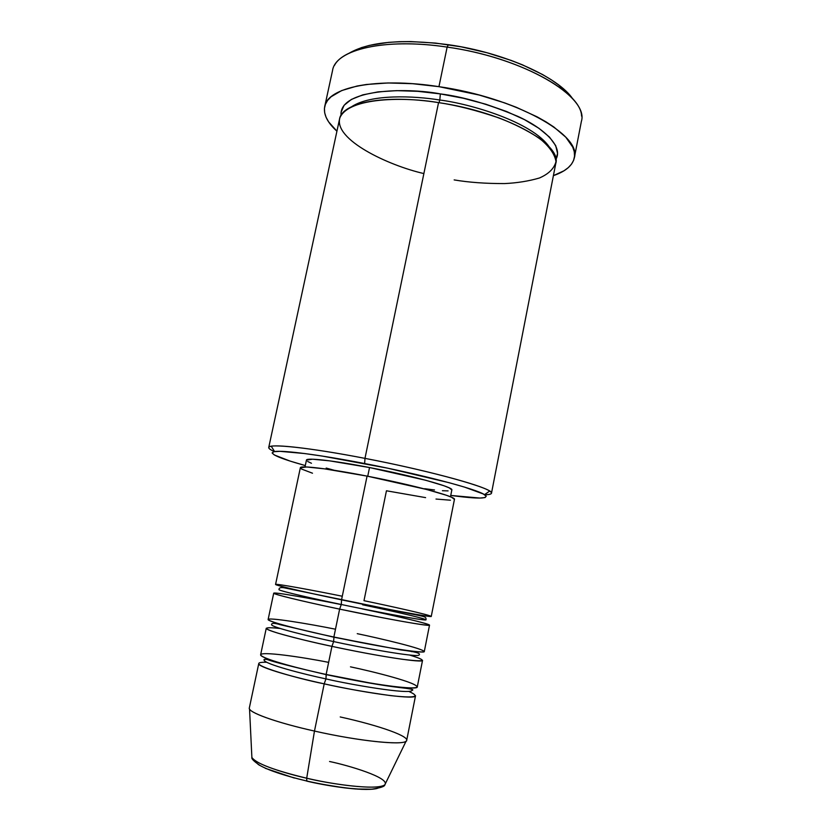 <?xml version="1.0" encoding="UTF-8"?>
<svg xmlns="http://www.w3.org/2000/svg" width="831" height="831" viewBox="0 0 831 831"><rect width="100%" height="100%" fill="white"/><g stroke="black" fill="none" stroke-linecap="round" stroke-linejoin="round"><path stroke-width="1.25" d="M329.564 761.497C348.324 765.382 390.393 777.826 384.846 784.776C376.952 791.07 326.656 783.28 306.701 778.211L306.774 781.119C323.913 785.285 361.911 791.725 376.63 788.588M342.289 596.232C315.759 590.831 273.461 582.926 275.684 584.557C279.632 586.53 319.135 595.193 341.541 599.847C388.098 609.601 432.764 617.765 431.258 616.384L454.443 499.379C456.707 496.803 413.256 485.024 367.073 476.111L341.541 599.847L367.073 476.111L426.822 489.532L446.226 495.203L451.752 497.343L454.432 499.41M335.485 629.202C308.872 623.821 266.273 616.758 268.216 619.718C271.893 622.99 311.396 632.318 333.875 637.034L339.63 609.123L382.707 617.776C404.77 622.004 425.825 625.546 429.232 625.276C431.299 623.904 384.254 613.444 362.306 608.915C398.776 616.529 430.094 624.019 429.523 625.141C430.967 626.823 386.207 618.939 339.63 609.123L341.292 604.49L341.572 599.847L341.292 604.49C319.883 600.055 279.455 591.09 278.987 589.667L278.987 589.667C279.455 591.09 319.883 600.055 341.292 604.49L339.63 609.123C317.11 604.438 277.357 595.536 273.794 593.303C272.028 591.412 314.835 599.213 341.271 604.594M328.64 662.369C301.944 657.02 259.033 650.808 260.705 655.098C264.113 659.679 303.606 669.672 326.147 674.46C372.911 684.723 418.336 690.675 417.287 686.863L422.543 660.333C423.768 663.221 378.635 656.438 331.943 646.362L333.636 641.574L333.948 637.045L333.636 641.574C312.165 637.097 271.747 627.436 271.56 624.715C271.747 627.436 312.165 637.097 333.636 641.574L331.943 646.362C313.63 642.54 295.639 638.146 277.98 633.17C262.118 628.226 262.856 626.657 280.213 628.485M279.445 624.507L282.498 624.829L279.445 624.507M409.631 655.057C428.318 660.78 425.991 662.203 402.64 659.326C379.227 656.033 349.809 650.206 331.943 646.362C293.603 638.187 264.975 630.147 266.263 628.246L260.643 654.703C259.199 657.352 287.734 666.15 326.147 674.46L331.943 646.362L326.147 674.46L325.939 678.896C304.406 674.367 263.988 664.021 264.081 659.98C263.988 664.021 304.406 674.367 325.939 678.896L324.204 683.851C295.015 678.086 237.895 661.632 266.637 662.255M265.359 659.18L267.675 658.89L265.359 659.18M279.881 663.242L281.667 663.45M491.485 493.199L555.762 163.541C562.286 144.095 504.718 112.164 438.55 102.618L364.975 458.369L364.643 463.542C420.953 474.345 476.381 488.981 484.494 494.653C490.03 498.901 478.781 499.161 450.755 495.442L479.913 498.06L485.055 497.561L486.239 496.19L483.227 493.946L464.508 487.101L449.259 482.738L387.443 468.133L322.241 456.074L304.603 453.539L280.078 451.337L273.97 451.68L272.111 452.926L274.375 454.983L290.05 461.07L305.299 465.578C278.073 457.954 267.831 453.29 274.583 451.565C282.924 450.09 319.79 454.827 364.643 463.542L364.975 458.369C432.712 471.302 495.172 488.971 491.485 493.199C491.235 494.185 488.971 494.705 484.681 494.767C491.505 494.663 493.167 493.437 489.667 491.079C481.471 485.024 423.758 469.608 364.975 458.369L438.55 102.618C406.484 96.978 348.875 96.801 339.9 117.773C333.293 139.504 388.129 165.4 423.883 173.575M572.881 99.076C558.525 77.138 504.303 52.54 448.366 44.697L447.14 47.097C517.838 56.872 581.326 91.597 581.575 116.111M341.053 115.301C338.861 88.917 406.307 87.307 440.357 93.903L439.807 100.021C413.848 95.814 371.291 93.945 351.825 106.586C371.291 93.945 413.848 95.814 439.807 100.021L439.017 102.691L439.807 100.021C469.588 103.688 532.266 121.783 549.405 147.149C532.266 121.783 469.588 103.688 439.807 100.021L440.357 93.903L463.428 98.276L485.834 104.228L506.495 111.468L524.465 119.633L538.966 128.317L549.478 137.094L555.7 145.602L557.57 153.475L555.877 159.396C563.304 147.149 545.396 128.95 517.973 116.433C488.825 104.207 462.95 96.697 440.357 93.903L417.744 91.327L396.678 90.652L378.115 91.867L362.825 94.859L351.378 99.429L344.086 105.308L341.074 112.206L341.053 115.301M357.247 633.669C379.237 638.218 426.282 649.229 423.987 651.774C420.444 652.667 399.233 649.624 377.077 645.594L333.875 637.034C295.556 628.89 266.896 621.11 268.133 619.459L273.721 593.157C272.641 594.072 301.383 601.104 339.63 609.123L333.875 637.034C380.525 647.037 425.565 654.101 424.298 651.514L429.523 625.141M369.535 467.541L367.738 476.246L369.535 467.541L425.742 480.266L444.034 485.771L449.27 487.88L451.835 489.989C454.006 487.246 413.049 475.893 369.535 467.541C333.813 460.571 306.213 457.476 306.452 460.125L312.56 459.211L329.492 460.831L369.535 467.541M574.346 157.776L581.368 121.44C589.418 96.895 523.821 57.63 447.14 47.097L438.945 86.663C515.843 97.622 582.043 135.131 574.335 157.817C572.569 165.525 565.589 171.466 553.404 175.632L563.979 170.791L568.279 167.644L571.52 164.133L573.629 160.29L574.553 156.135L574.263 151.709L572.715 147.056L565.797 137.198L553.82 126.977L546.019 121.866L537.096 116.828L516.238 107.261L504.531 102.847L479.227 95.056L438.945 86.663L447.14 47.097C384.867 37.624 335.516 49.631 332.577 70.375L324.713 106.586C327.321 87.348 376.495 76.919 438.945 86.663L412.519 83.692L387.963 82.965L366.419 84.482L357.081 86.029L341.686 90.569L331.06 96.78L327.601 100.406L325.399 104.311L324.433 108.456L324.672 112.798L326.084 117.285L328.619 121.866L336.929 131.194C327.372 122.562 323.301 114.356 324.713 106.586M340.232 716.956C379.653 725.588 412.02 737.066 406.079 741.19C402.121 745.563 358.13 740.972 314.471 731.062L306.701 778.211C343.38 786.76 380.837 789.658 384.846 784.776C384.867 786.427 380.598 787.871 372.039 789.128C365.983 789.357 363.677 789.554 350.111 788.38C336.358 786.864 321.826 784.391 306.525 780.963C284.555 775.687 269.026 770.514 259.926 765.434C253.995 761.383 251.315 758.734 251.886 757.477C256.156 763.502 274.427 770.41 306.701 778.211L314.471 731.062C361.402 741.719 407.387 745.968 406.702 740.296L415.531 695.734C416.518 699.847 371 694.186 324.204 683.851L314.471 731.062L324.204 683.851C285.771 675.51 257.267 666.452 258.763 663.553L249.321 707.991C247.555 712.157 275.913 722.503 314.471 731.062C279.019 723.178 251.575 713.663 249.549 709.061L251.886 757.477C255.74 764.624 288.43 774.201 306.701 778.211L306.774 781.119M319.644 783.862L344.574 787.871L355.554 788.983L372.288 789.232M377.419 788.38L380.162 786.947M257.932 764.219L259.542 765.299M265.276 768.291L294.403 778.065M334.488 65.389C343.328 47.575 390.466 38.527 447.14 47.097L448.366 44.697C402.433 38.787 369.369 41.612 349.186 53.163L361.392 47.647L369.431 45.383L388.482 42.381L399.306 41.695L410.846 41.571L435.527 43.077L461.34 46.858L487.018 52.748L511.262 60.445L522.47 64.849L542.435 74.468L550.963 79.568L558.422 84.772L569.869 95.253M454.162 179.911C468.881 182.405 485.688 183.62 504.594 183.578C517.183 182.976 528.786 181.116 539.412 178C548.709 173.949 554.235 168.485 555.991 161.609C554.796 154.088 549.239 146.298 539.319 138.237C527.467 130.529 514.046 123.757 499.036 117.95C476.236 110.274 456.074 105.163 438.55 102.618C384.66 94.111 341.77 102.649 339.526 119.155L268.735 447.483C268.268 443.318 309.703 447.639 364.975 458.369C318.159 449.301 279.798 444.523 271.238 446.237C267.104 447.026 268.143 448.813 274.375 451.607C270.459 449.851 268.579 448.48 268.735 447.483M448.096 490.892L442.424 490.716M434.509 489.968L424.672 488.701M334.249 470.284L326.188 468.071M311.459 463.272L307.615 461.454M450.433 500.21L436.005 499.047M425.597 497.624L386.446 490.778L363.988 600.688C385.916 605.207 432.972 615.491 430.977 616.477C427.612 616.529 406.608 612.821 384.576 608.541L341.541 599.847C303.325 591.869 274.552 585.097 275.57 584.422L300.355 467.749L306.691 466.98L324.557 468.85L367.073 476.111C329.18 468.684 300.033 465.194 300.355 467.749L301.653 469.089L312.498 473.213M394.517 686.614L396.252 687.133M408.81 691.434C421.192 696.908 415.136 698.3 390.643 695.62C365.339 692.098 343.193 688.182 324.204 683.851L325.939 678.896C349.269 684.38 410.41 694.976 412.051 690.353L412.051 690.353C410.41 694.976 349.269 684.38 325.939 678.896L326.261 674.481M411.189 689.117L409.174 687.933L411.189 689.117M326.147 674.46L369.525 682.885C391.817 686.666 413.225 689.034 416.944 687.299C419.562 683.175 372.517 671.427 350.474 666.836M333.636 641.574C356.935 646.809 417.754 658.007 419.073 654.994L419.073 654.994C417.754 658.007 356.935 646.809 333.636 641.574M411.906 651.701L408.966 650.787L411.906 651.701M278.987 589.667C278.936 587.569 281.107 587.039 285.5 588.078L409.59 613.59C425.991 616.82 426.116 616.602 426.054 619.853C425.046 621.266 364.56 609.487 341.292 604.49C364.56 609.487 425.046 621.266 426.054 619.853C424.641 618.139 382.218 608.843 362.586 604.791M341.292 604.469L339.318 604.075M419.073 654.994C421.161 653.301 415.147 651.629 401.02 649.956L334.052 637.242L280.483 624.767C274.407 622.918 271.425 622.897 271.56 624.715M412.051 690.353C414.617 689.699 410.867 688.816 400.791 687.694C382.686 685.627 357.87 681.285 326.354 674.668C292.803 666.857 273.035 661.788 267.042 659.482C264.642 659.139 263.656 659.305 264.081 659.98M280.307 663.045L278.395 662.816M489.667 491.079L484.494 494.653M451.835 489.968L450.485 496.793M406.079 741.19L384.846 784.776M306.452 460.125L305.008 466.929M271.238 446.237L274.583 451.565M397.779 687.32L395.93 686.78"/></g></svg>
